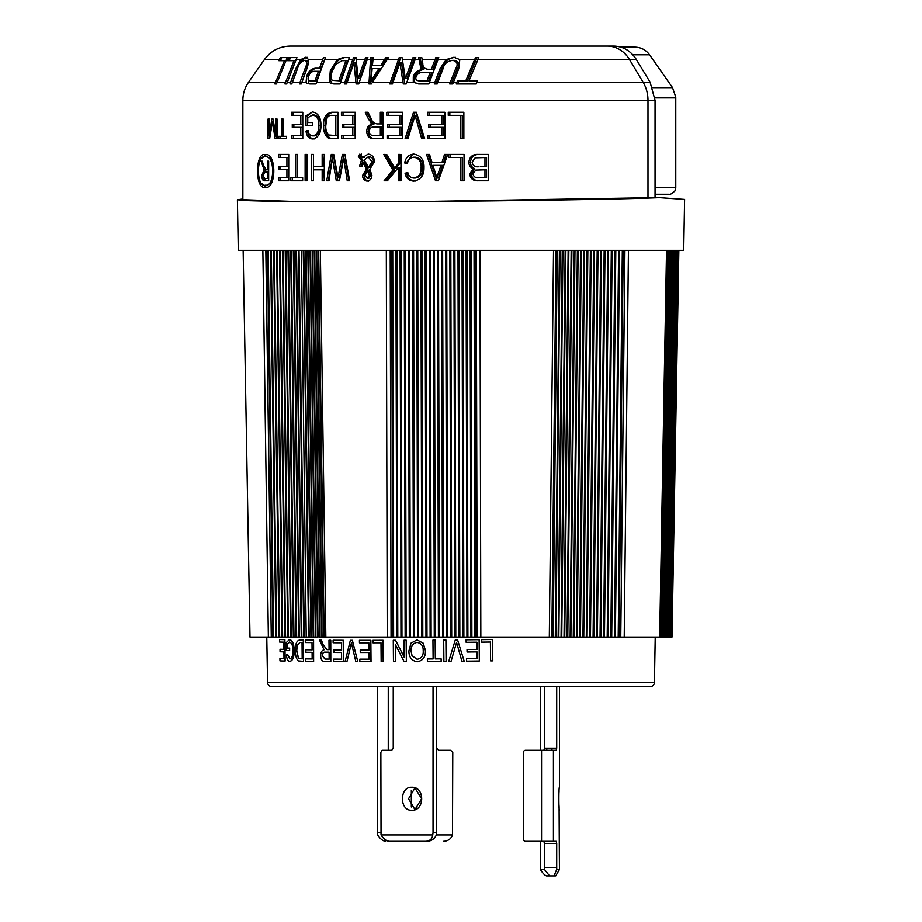<?xml version="1.0" encoding="UTF-8"?>
<svg xmlns="http://www.w3.org/2000/svg" width="922" height="922" viewBox="0 0 922 922"><rect width="100%" height="100%" fill="white"/><g stroke="black" fill="none" stroke-linecap="round" stroke-linejoin="round"><path stroke-width="1.38" d="M267.564 682.487L654.424 682.487A4.218 4.218 0 0 1 650.217 686.625L271.783 686.625A4.218 4.218 0 0 1 267.564 682.487L266.769 637.102M654.424 682.487L655.219 637.102M481.63 642.15L490.423 642.046L490.596 660.867L492.786 660.844L492.59 639.534L481.607 639.661L481.63 642.15L481.584 639.661L492.59 639.534M466.14 642.311L476.939 642.208L476.997 649.399L467.039 649.503L467.062 651.992L477.02 651.889L477.089 658.527L466.567 658.631L466.59 661.132L479.325 660.993L479.117 639.695L466.117 639.822L466.14 642.311L466.117 639.822L479.117 639.695M448.772 661.281L451.065 661.27L456.574 642.404L461.887 661.166L464.169 661.155L457.577 639.903L455.295 639.926L448.772 661.281M451.077 661.258L456.586 642.404M443.885 661.328L446.098 661.304L445.902 640.006L443.689 640.018L443.885 661.328M446.098 661.304L445.914 639.995L443.701 640.018M433.121 658.907L427.37 658.953L427.393 661.443L441.131 661.339L441.108 658.85L435.322 658.896L435.149 640.075L432.948 640.099L433.121 658.907M441.131 661.339L441.131 658.85L435.322 658.896M435.345 658.896L435.149 640.075M395.469 644.605L395.55 661.593L395.4 644.605L404.09 661.558L406.348 661.547L406.164 640.248L404.043 640.248L404.193 657.213L395.503 640.283L393.279 640.294L393.464 661.604L395.55 661.593M406.348 661.547L406.222 640.237L404.043 640.248M372.995 642.83L380.993 642.818L381.166 661.627L383.183 661.627L382.999 640.317L372.972 640.341L372.995 642.83M359.453 642.83L368.823 642.83L368.881 650.022L360.225 650.022L360.248 652.511L368.904 652.511L368.961 659.161L359.834 659.161L359.857 661.65L370.944 661.65L370.759 640.341L359.43 640.341L359.453 642.83M352.158 646.184L355.857 661.65L357.794 661.65L352.25 640.329L350.36 640.329L345.082 661.627L346.937 661.627L351.42 642.818L352.158 646.184M346.937 661.627L350.683 646.184M333.13 642.772L341.463 642.795L341.52 649.998L333.822 649.964L333.833 652.453L341.543 652.488L341.613 659.126L333.476 659.092L333.499 661.581L343.387 661.627L343.191 640.317L333.107 640.283L333.13 642.772M329.292 659.069L325.12 659.046L322.32 655.634C322.481 653.133 323.53 651.969 325.466 652.131M325.316 652.131L329.085 652.154L329.142 659.08L324.97 659.057L322.17 655.634C322.331 653.145 323.38 651.969 325.316 652.131M329.062 649.664L326.999 649.653L323.034 644.778L321.271 640.214L319.531 640.202L324.06 649.779C321.87 650.344 320.718 652.292 320.625 655.646C320.821 659.679 322.32 661.65 325.109 661.547L330.802 661.57L330.618 640.271L328.981 640.26L329.062 649.664M329.212 649.664L327.149 649.653L323.184 644.778L321.421 640.214L319.531 640.202M302.197 658.838L298.405 658.366L296.596 650.748L296.999 645.55L299.88 642.484L302.036 642.519L302.197 658.838M295.42 650.702C295.294 655.265 296.216 658.654 298.198 660.878L303.511 661.351L303.303 640.041L299.708 639.995C296.573 640.744 295.144 644.317 295.42 650.702M303.511 661.339L303.476 640.041L299.708 639.995M293.991 650.459L294.176 650.448C294.256 656.913 292.85 660.555 289.946 661.397L289.75 661.408C292.666 660.567 294.083 656.913 293.991 650.459C293.876 644.086 292.366 640.444 289.45 639.545L286.154 642.738L286.246 650.54L289.635 650.609L289.612 648.12L287.191 648.074L287.157 644.167L289.543 642.035C291.813 642.899 292.919 645.734 292.873 650.529C292.989 655.427 291.974 658.227 289.831 658.919L287.387 654.436L286.419 654.966C286.73 658.85 287.848 660.993 289.75 661.408M289.635 650.609L289.612 648.12M289.796 648.12L287.191 648.074M279.631 642.058L283.803 642.173L283.884 649.376L280.023 649.261L280.058 651.75L283.918 651.866L283.988 658.504L279.931 658.389L279.965 660.878L284.944 661.016L284.691 639.707L279.608 639.568L279.631 642.058M413.598 250.335L414.474 637.102L477.193 637.102L476.271 250.335M409.426 250.335L410.302 637.102L413.482 637.102L412.607 250.335L405.242 250.335L406.129 637.102L409.31 637.102L408.434 250.335M392.737 250.335L393.613 637.102L391.066 637.102L406.129 637.102M323.922 637.102L318.563 250.335L323.876 637.102L322.02 637.102L324.164 637.102L318.678 250.335M312.65 250.335L318.009 637.102L313.711 637.102L318.009 637.102L312.639 250.335M307.833 250.335L313.192 637.102L311.475 637.102L313.722 637.102L308.363 250.335L313.711 637.102M303.257 250.335L308.605 637.102L304.352 637.102L311.475 637.102L306.185 250.335M296.031 637.102L290.672 250.335L291.306 250.335L296.665 637.102L284.875 637.102L299.293 637.102L293.934 250.335L296.504 250.335L301.851 637.102L299.293 637.102L304.352 637.102L299.005 250.335L298.417 250.335L303.764 637.102M277.291 250.335L282.639 637.102L284.875 637.102L279.516 250.335L274.307 250.335L279.666 637.102L281.936 637.102L276.588 250.335M278.951 637.102L273.592 250.335L271.275 250.335L276.635 637.102L273.557 637.102L279.666 637.102M262.862 250.335L268.36 637.102L272.808 637.102L271.275 637.102L265.928 250.335M284.08 649.365L280.219 649.261M279.804 639.557L284.886 639.707L285.129 661.016M280.127 658.377L284.183 658.504M287.387 648.062L287.341 644.155L289.727 642.035M294.176 650.448C294.06 644.086 292.551 640.444 289.635 639.534L289.531 639.568M290.015 658.907L287.583 654.436L286.604 654.966M312.235 649.814L306.035 649.756M305.436 640.064L313.572 640.145L313.618 661.454L313.411 640.145L305.274 640.064L305.297 642.553L312.005 642.622L312.074 649.826L305.862 649.756L305.885 652.246L312.097 652.315L312.155 658.953L305.62 658.884L305.643 661.374L313.618 661.454M305.793 658.884L312.316 658.953M329.119 640.26L330.756 640.26L330.802 661.57M341.659 649.987L333.948 649.964M333.245 640.271L343.318 640.306L343.387 661.616M333.614 659.092L341.739 659.126M350.798 646.172L351.536 642.818M350.475 640.329L352.365 640.329L357.794 661.639M368.984 650.022L360.329 650.022M359.534 640.341L370.851 640.329L371.036 661.639M359.937 659.149L369.065 659.149M383.183 661.627L383.079 640.317L373.064 640.341M393.348 640.294L395.573 640.283L404.251 657.213M417.251 661.766L417.251 661.766C423.002 660.613 425.733 656.856 425.434 650.517L423.244 643.222L417.021 639.914L410.958 643.199L408.919 650.863C408.849 657.098 411.615 660.728 417.205 661.777C422.968 660.613 425.699 656.867 425.388 650.517L423.198 643.222L417.021 639.914M427.405 658.942L433.156 658.907M432.983 640.087L435.172 640.075M455.295 639.914L457.589 639.903L462.049 654.297M476.916 642.196L476.985 649.399L467.028 649.491L467.062 651.981M466.59 661.12L466.567 658.631L477.066 658.527L477.008 651.889M490.389 642.046L490.596 660.867M302.37 658.838L298.578 658.366L296.769 650.748L297.172 645.55L300.053 642.484M417.17 659.288L412.007 655.726L411.062 650.92C410.797 646.126 412.802 643.291 417.055 642.404C421.193 643.21 423.244 645.907 423.21 650.494C423.578 655.438 421.561 658.377 417.17 659.288M417.217 659.276L412.007 655.726M412.053 655.726L411.12 650.92C410.855 646.115 412.849 643.279 417.101 642.404M414.981 809.643L408.538 798.763L414.981 787.872M411.777 787.273C399.33 786.57 399.295 810.934 411.777 810.242C424.984 810.957 424.973 786.558 411.777 787.273M425.918 841.337L389.211 841.337C386.168 840.91 383.448 838.778 381.04 834.94L432.752 834.94L433.04 832.693L436.636 832.693L436.348 834.94C434.654 838.755 431.669 840.887 427.416 841.337L425.918 841.337C430.009 840.91 432.28 838.778 432.752 834.94M433.04 686.625L433.04 832.693M436.636 686.625L436.636 832.693M393.245 686.625L393.245 748.168L391.735 750.278L382.111 750.278L380.867 752.387L381.04 834.94M414.912 787.895L421.642 798.752L414.912 809.62M411.327 806.957L411.327 790.569M377.524 686.625L377.524 832.693L380.867 832.693M388.254 686.625L388.254 750.278M390.052 841.337L413.632 841.337M436.348 834.94L452.483 834.94C451.146 838.766 448.276 840.899 443.862 841.337L443.355 841.337M452.483 834.94L452.771 752.387L450.685 750.278L438.665 750.278L436.636 748.168M385.569 841.337C382.734 840.91 380.106 838.778 377.686 834.94L377.524 832.693M544.406 686.625L544.406 748.168L556.704 748.168L556.197 750.278L553.419 750.278L553.419 841.337L525.528 841.337A2.109 2.109 0 0 1 523.419 839.227L523.419 752.387A2.109 2.109 0 0 1 525.528 750.278L553.419 750.278M543.888 750.278L544.406 748.168M553.419 841.337L556.197 841.337L556.704 843.446L544.406 843.446L543.888 841.337M544.406 843.446L544.406 867.464L556.704 867.464L556.761 869.515L559.423 869.515L559.089 806.923M556.761 869.515C554.917 873.341 554.237 875.474 554.721 875.9L546.515 875.9C544.89 875.451 542.839 873.33 540.35 869.515L544.464 869.515L544.406 867.464M546.781 748.168L546.781 750.278M559.423 686.625L559.423 787.273C558.697 786.558 558.697 810.945 559.423 810.242M559.089 806.842L558.859 803.177M558.847 803.097L558.755 798.544M558.859 794.28L559.078 790.822M551.932 748.168L551.932 750.278M544.464 869.515L549.581 875.9L554.721 875.9M540.246 686.625L540.246 750.278M540.246 841.337L540.35 869.515M556.704 843.446L556.704 867.464M556.704 686.625L556.704 748.168M280.91 59.584L279.331 59.584L280.276 57.613L287.261 57.613L276.45 83.96L274.871 83.96L284.425 60.691L278.836 60.691L279.331 59.584L264.407 59.584C270.838 50.871 279.47 46.377 290.303 46.1L613.948 46.1C623.318 46.4 630.798 50.894 636.376 59.584L650.102 82.196L655.046 100.325L655.046 197.642L659.426 197.642C616.772 199.613 442.145 201.906 349.219 201.722L269.72 201.238L245.678 200.604L237.403 199.763L242.855 198.979M286.373 59.584L288.079 59.584L288.955 57.613L296.93 57.613L286.65 83.96L284.921 83.96L293.991 60.691L287.618 60.691L288.079 59.584L289.047 59.584A31.613 27.648 90 0 1 290.361 57.613M300.791 59.584L305.608 57.268L308.72 59.584L306.853 68.804L301.287 83.96L299.385 83.96L304.986 68.781C307.233 64.137 307.061 61.325 304.479 60.356C300.952 61.474 298.624 64.286 297.483 68.781L291.755 83.96L289.957 83.96L295.708 68.804L300.791 59.584L296.089 59.584M309.93 83.96L307.026 83.453L306.046 82.196L306.703 76.33C308.328 71.432 311.244 68.724 315.474 68.228L319.542 68.228L323.438 57.613L325.454 57.613L315.958 83.96L309.838 83.96M333.948 83.96L330.721 83.476L329.361 82.196L330.272 70.936L337.268 59.584L342.972 57.613L349.288 57.613L340.022 83.96L333.879 83.96M353.91 62.961L355.489 62.961L357.667 83.96L358.681 83.96L356.134 83.96L353.91 62.961L346.591 83.96L344.286 83.96L352.792 59.584L353.541 57.613L356.007 57.613L358.128 78.589L365.527 57.613L367.924 57.613L367.048 57.613L359.707 78.589L358.128 78.589M534.08 46.1L523.431 46.1M522.059 46.1L513.577 46.1M497.546 46.1L496.485 46.1M237.403 199.763L238.291 250.335L683.709 250.335L684.597 199.417L659.426 197.642M265.213 154.642C254.933 151.842 254.864 190.024 265.213 187.316C276.612 189.967 276.715 152.107 265.213 154.642M266.181 187.212L262.079 183.858M262.079 158.1L266.17 154.746M271.575 182.579L267.115 185.207L265.213 185.207C275.079 187.535 275.171 154.539 265.213 156.752L267.115 156.752L271.575 159.379M478.806 57.613L476.997 57.613L467.316 80.882L465.737 80.882L475.487 57.613L478.806 57.613L468.952 80.882L477.538 80.882L476.282 83.96L456.24 83.96L457.427 80.882L465.737 80.882M399.883 62.961L401.462 62.961L404.839 83.96L406.21 83.96L403.306 83.96L399.883 62.961L392.415 83.96L389.787 83.96L399.191 57.613L402.05 57.613L400.713 57.613L391.32 83.96L392.415 83.96M402.05 57.613L405.38 78.589L413.044 57.613L415.822 57.613L414.566 57.613L406.959 78.589L405.38 78.589M573.369 46.1L572.585 46.1M578.555 46.1L581.621 46.1M404.793 46.1L405.415 46.1M542.62 46.1L541.283 46.1M307.257 46.1L306.623 46.1M268.648 180.781L268.648 161.177L267.518 161.177L267.518 169.832L266.112 169.832L263.45 165.372L262.286 161.177L261.122 161.177L264.118 169.959L261.767 175.376C261.975 179.317 262.966 181.115 264.741 180.781L268.648 180.781L266.331 180.781L263.888 179.006M262.793 175.364L264.948 172.126L267.518 172.126L267.518 178.488L264.672 178.488L262.793 175.364L261.767 175.376M263.346 175.376L265.697 169.959L264.118 169.959M262.286 161.177L261.122 161.177M267.691 169.832L268.648 169.832L267.691 169.832M268.648 172.126L267.518 172.126L268.648 172.126M267.518 178.488L268.648 178.488L267.518 178.488M265.697 169.959L265.029 169.049M268.648 161.177L267.518 161.177M265.213 156.752C256.189 154.32 256.132 187.569 265.213 185.207M270.227 135.211L269.189 135.211L269.189 119.03L268.06 119.03L268.06 138.623L269.662 138.623L272.451 121.842L275.136 138.623L277.061 138.623L276.312 136.133M278.64 136.341L278.456 138.623L286.512 138.623L286.512 136.341L278.456 136.341L278.456 138.623M273.523 121.842L272.451 121.842M272.935 124.989L273.523 124.989L273.223 126.775M269.662 138.623L269.639 135.211M270.768 125.576L270.768 131.95M277.061 136.133L275.828 136.133L273.073 119.03L271.863 119.03L269.189 135.211M275.828 126.383L277.061 133.967M272.97 121.842L273.246 120.171M277.061 138.623L277.061 119.03L275.828 119.03L275.828 136.133M302.773 138.623L302.773 112.277L291.571 112.277L291.571 115.365L300.826 115.365L300.826 124.263L292.274 124.263L292.274 127.34L300.826 127.34L300.826 135.546L291.801 135.546L291.801 138.623L302.773 138.623M300.826 135.546L302.404 135.546L300.826 135.546M302.404 127.34L300.826 127.34L302.404 127.34L302.404 135.546M300.826 124.263L302.404 124.263L300.826 124.263M302.404 115.365L300.826 115.365L302.404 115.365L302.404 124.263M293.161 115.365L293.161 112.277M293.853 127.34L293.853 124.263M293.392 138.623L293.392 135.546M335.746 135.546L328.97 135.027C326.561 132.745 325.501 129.61 325.8 125.634L326.642 119.203C327.621 116.414 329.385 115.135 331.92 115.365L335.746 115.365L335.746 135.546L337.337 135.546L337.337 115.365L335.746 115.365M333.499 138.623L330.122 138.139C326.515 135.396 324.878 131.212 325.224 125.599C324.809 117.843 327.471 113.394 333.222 112.277M338.005 138.623L338.005 112.277L331.643 112.277C325.927 113.348 323.253 117.786 323.645 125.599C323.288 131.212 324.924 135.396 328.543 138.139L338.005 138.623M330.122 138.139L328.543 138.139M325.224 125.599L323.645 125.599M435.518 180.781L438.411 180.781L437.097 180.781L428.096 154.435L429.537 154.435L426.517 154.435L435.518 180.781M446.098 154.435L443.563 162.307L431.992 162.307L429.537 154.435M438.411 180.781L447.689 154.435L444.519 154.435L441.984 162.307M438.296 173.048L436.959 178.038L432.96 165.384L441.004 165.384L438.296 173.048L439.875 173.048L442.583 165.384L441.004 165.384M439.875 173.048L438.538 178.038L436.959 178.038M398.258 180.781L400.955 180.781L399.837 180.781L399.837 167.654L398.258 167.654L398.258 180.781M385.673 180.781L394.397 170.097L392.818 170.097L384.094 180.781L387.413 180.781L398.258 167.654M394.397 170.097L385.292 154.435L383.713 154.435L392.818 170.097M394.604 167.931L396.183 167.931L399.837 163.563L398.258 163.563L394.604 167.931L386.71 154.435M399.837 163.563L399.837 154.435L398.258 154.435L398.258 163.563M400.955 180.781L400.955 154.435M347.237 180.781L349.622 180.781L348.816 180.781L346.073 163.505L344.494 163.505L347.237 180.781M339.434 180.781L337.855 180.781L333.971 158.123L332.393 158.123L336.276 180.781L339.434 180.781L343.733 158.123L344.494 163.505M346.073 163.505L345.312 158.123L344.413 162.987M335.343 167.447L333.764 167.447M328.958 180.781L328.324 180.781L332.854 154.435L331.275 154.435L326.734 180.781L328.958 180.781L332.393 158.123M338.005 177.6L339.596 177.6L343.964 154.435L344.92 154.435L342.385 154.435L338.005 177.6L333.729 154.435M349.622 180.781L344.92 154.435M305.124 180.781L307.118 180.781L307.118 154.435L305.124 154.435L305.124 180.781M307.118 180.781L307.118 154.435M373.871 138.623L382.907 138.623L382.907 112.277L380.325 112.277L380.325 123.917L377.063 123.917C373.952 123.467 371.866 121.462 370.805 117.912L368.039 112.277L365.227 112.277L368.708 119.48L372.384 124.09C368.742 124.85 366.864 127.271 366.772 131.362C366.979 136.318 369.342 138.738 373.871 138.623M375.45 138.623C370.932 138.761 368.57 136.341 368.351 131.362L366.772 131.362M368.351 131.362C368.431 127.294 370.31 124.862 373.963 124.09L372.384 124.09M373.963 124.09L370.805 122.856M372.384 122.856L366.806 112.277L368.039 112.277M382.907 112.277L381.904 112.277L381.904 123.917L380.325 123.917M380.325 135.546L373.687 135.546C371.001 135.638 369.526 134.232 369.249 131.35C369.618 128.227 371.312 126.775 374.344 126.994L380.325 126.994L380.325 135.546L381.904 135.546L381.904 126.994L380.325 126.994M424.616 138.623L423.244 138.623L416.686 115.365L415.107 115.365L421.665 138.623L424.616 138.623L416.41 112.277L413.505 112.277L405.115 138.623L407.973 138.623L406.694 138.623L415.084 112.277L416.41 112.277M407.973 138.623L415.107 115.365M449.844 115.365L449.844 112.277M462.268 138.623L462.268 115.365L460.689 115.365L460.689 138.623L463.858 138.623L463.858 112.277L448.265 112.277L448.265 115.365L460.689 115.365M302.658 177.704L297.564 177.704L297.564 154.435L295.662 154.435L295.662 177.704L290.776 177.704L290.776 180.781L302.658 180.781L302.658 177.704M295.662 177.704L297.241 177.704L295.662 177.704M297.241 177.704L297.564 154.435M292.355 180.781L292.355 177.704M268.198 250.335L267.461 250.335L272.808 637.102L273.557 637.102L268.198 250.335L270.549 250.335L275.909 637.102M288.425 637.102L283.066 250.335L285.209 250.335L290.568 637.102M293.334 637.102L287.975 250.335L288.621 250.335L293.98 637.102M291.306 250.335L293.311 250.335L298.67 637.102M320.049 637.102L314.69 250.335L320.026 637.102L321.098 637.102M322.02 637.102L316.661 250.335L321.985 637.102M320.349 250.335L325.835 637.102L324.164 637.102M386.318 250.335L387.228 637.102L325.835 637.102M387.228 637.102L391.066 637.102L390.202 250.335L391.746 250.335L392.622 637.102M397.785 637.102L396.898 250.335L404.251 250.335L405.138 637.102M418.646 637.102L417.758 250.335L420.939 250.335L421.815 637.102M431.116 637.102L430.228 250.335L434.377 250.335L435.253 637.102M442.525 637.102L441.65 250.335L446.732 250.335L447.608 637.102M450.731 637.102L449.855 250.335L450.823 250.335L451.699 637.102M454.811 637.102L453.935 250.335L454.892 250.335L455.779 637.102M462.913 637.102L462.037 250.335L466.059 250.335L466.935 637.102M474.911 637.102L474.035 250.335L476.317 250.335M479.936 250.335L480.835 637.102L477.193 637.102M553.523 250.335L549.316 637.102L480.835 637.102M549.316 637.102L620.737 637.102L624.851 250.335M556.035 250.335L551.829 637.102M555.931 250.335L556.6 250.335L552.485 637.102M558.144 637.102L562.247 250.335L565.163 250.335L561.06 637.102M564.022 637.102L568.136 250.335L568.851 250.335L564.737 637.102M567.779 637.102L571.882 250.335L574.971 250.335L570.868 637.102M577.195 637.102L581.309 250.335L584.548 250.335L580.445 637.102M586.277 637.102L590.391 250.335L594.575 250.335L593.768 250.335L589.654 637.102M593.895 637.102L598.009 250.335L600.648 250.335L596.546 637.102M604.452 637.102L608.566 250.335L611.309 250.335L607.195 637.102M621.347 637.102L620.748 637.102L624.909 250.335M628.435 250.335L624.217 637.102L620.737 637.102M666.525 250.335L659.668 637.102L624.217 637.102M659.368 637.102L658.757 637.102M660.763 637.102L662.33 637.102M671.735 250.335L665.039 637.102L670.709 637.102L677.405 250.335M666.894 637.102L668.139 637.102L667.228 637.102L673.924 250.335M668.438 637.102L669.407 637.102L668.438 637.102L675.123 250.335M678.846 250.335L671.988 637.102L670.709 637.102L677.532 250.335M666.744 250.335L660.083 637.102M667.217 250.335L660.671 637.102M667.759 250.335L661.328 637.102M668.392 250.335L662.065 637.102M669.095 250.335L662.883 637.102M669.891 250.335L663.771 637.102M664.059 637.102L670.755 250.335L664.059 637.102L664.739 637.102M265.836 250.335L271.275 637.102M243.143 250.335L250 637.102L268.36 637.102M252.282 637.102L251.28 637.102M312.155 250.335L317.514 637.102L314.794 637.102M310.691 250.335L309.827 250.335M310.299 637.102L306.623 637.102M301.436 250.335L306.219 637.102M655.046 100.325L242.855 100.325L242.855 199.717L290.937 201.365L434.089 201.319L655.046 197.642M276.854 119.03L276.854 132.71M288.713 180.781L288.713 154.435L278.456 154.435L278.456 157.512L286.915 157.512L286.915 166.409L279.078 166.409L279.078 169.487L286.915 169.487L286.915 177.704L278.663 177.704L278.663 180.781L288.713 180.781M286.915 177.704L288.494 177.704L286.915 177.704M288.494 169.487L286.915 169.487L288.494 169.487L288.494 177.704M286.915 166.409L288.494 166.409L286.915 166.409M288.494 157.512L286.915 157.512L288.494 157.512L288.494 166.409M280.034 157.512L280.034 154.435M280.668 169.487L280.668 166.409M280.242 180.781L280.242 177.704M444.83 138.623L444.83 112.277L427.416 112.277L427.416 115.365L441.822 115.365L441.822 124.263L428.511 124.263L428.511 127.34L441.822 127.34L441.822 135.546L427.785 135.546L427.785 138.623L444.83 138.623M441.822 127.34L443.401 127.34L443.401 135.546L441.822 135.546M430.09 127.34L430.09 124.263M441.822 115.365L443.401 115.365L443.401 124.263L441.822 124.263M429.007 115.365L429.007 112.277M429.364 138.623L429.364 135.546M402.488 138.623L402.488 112.277L386.802 112.277L386.802 115.365L399.768 115.365L399.768 124.263L387.793 124.263L387.793 127.34L399.768 127.34L399.768 135.546L387.136 135.546L387.136 138.623L402.488 138.623M399.768 127.34L401.347 127.34L401.347 135.546L399.768 135.546M389.372 127.34L389.372 124.263M399.768 115.365L401.347 115.365L401.347 124.263L399.768 124.263M388.393 115.365L388.393 112.277M388.715 138.623L388.715 135.546M355.201 138.623L355.201 112.277L341.428 112.277L341.428 115.365L352.815 115.365L352.815 124.263L342.293 124.263L342.293 127.34L352.815 127.34L352.815 135.546L341.716 135.546L341.716 138.623L355.201 138.623M352.815 127.34L354.394 127.34L354.394 135.546L352.815 135.546M343.871 127.34L343.871 124.263M352.815 115.365L354.394 115.365L354.394 124.263L352.815 124.263M343.007 115.365L343.007 112.277M343.295 138.623L343.295 135.546M313.492 180.781L313.492 154.435L311.429 154.435L311.429 180.781L313.492 180.781L313.492 169.832L322.17 169.832L322.17 180.781L324.313 180.781L323.749 169.832L322.17 169.832L323.749 169.832M324.313 180.781L324.313 154.435L323.749 166.755L313.492 166.755L313.492 154.435M324.313 154.435L322.17 154.435L322.17 166.755M374.436 161.673C374.217 157.166 372.131 154.631 368.189 154.089L362.657 157.524L359.834 154.089L358.358 156.394L361.424 160.278L359.568 166.041L362 166.755L363.014 162.94L366.564 168.864L362.611 175.387C362.669 178.73 364.167 180.643 367.083 181.127C370.137 180.666 371.75 178.707 371.912 175.238L369.803 169.371L374.436 161.673M368.662 181.127C365.769 180.666 364.271 178.753 364.19 175.387L362.611 175.387M364.19 175.387L368.143 168.864L366.564 168.864M368.143 168.864L364.593 162.94L363.014 162.94M362.081 166.317L359.568 166.041M361.147 166.041L363.003 160.278L361.424 160.278M363.003 160.278L359.937 156.394L358.358 156.394M359.937 156.394L361.412 154.089M368.235 156.832L371.912 161.834L368.535 167.285L364.178 160.059L368.235 156.832L369.814 156.832C372.188 157.374 373.41 159.045 373.491 161.834L371.912 161.834M373.491 161.834L370.114 167.285L368.535 167.285M367.198 178.384L365.066 175.249L367.797 170.893L369.411 175.376L367.198 178.384L368.777 178.384L370.99 175.376L369.411 175.376M370.99 175.376L369.376 170.893L367.797 170.893M370.402 172.575L368.823 172.575M364.236 157.524L362.657 157.524M404.7 162.987L407.455 163.678C408.008 159.76 410.163 157.593 413.886 157.178C419.141 158.33 421.55 161.869 421.123 167.781C421.458 173.636 418.968 177.047 413.667 178.05C410.463 177.739 408.504 175.918 407.801 172.575L405.046 173.255C406.026 178.073 408.861 180.689 413.552 181.127C420.663 179.928 424.143 175.491 423.993 167.781C424.316 160.002 420.928 155.438 413.805 154.089C408.642 154.619 405.611 157.593 404.7 162.987L406.279 162.987L412.468 154.562M407.524 163.298L406.279 162.987M415.131 181.127C410.474 180.724 407.639 178.096 406.625 173.255L405.046 173.255M413.667 178.05L415.246 178.05C420.536 177.07 423.025 173.659 422.714 167.781C423.152 161.892 420.732 158.354 415.476 157.178L413.886 157.178M406.625 173.255L407.904 172.933M422.714 167.781L421.123 167.781M450.028 157.512L450.028 154.435M462.464 180.781L462.464 157.512L460.885 157.512L460.885 180.781L464.054 180.781L464.054 154.435L448.449 154.435L448.449 157.512L460.885 157.512M305.747 125.623L312.581 125.623L312.581 122.545L307.752 122.545L307.752 117.716L312.57 115.02C316.88 115.815 318.966 119.284 318.839 125.45C319.024 131.454 317.007 134.946 312.777 135.891C310.161 135.788 308.57 133.967 308.006 130.417L306 131.097C306.692 136.133 308.882 138.761 312.581 138.968C318.205 137.931 320.994 133.379 320.96 125.334C320.948 117.44 318.102 112.968 312.454 111.942L305.747 115.976L305.747 125.623M307.326 125.623L307.326 115.976L305.747 115.976M307.326 115.976L311.797 112.346M314.172 138.968C310.472 138.773 308.282 136.145 307.579 131.097L306 131.097M318.839 125.45L320.418 125.45C320.568 131.535 318.539 135.015 314.356 135.891L312.777 135.891M320.418 125.45C320.579 119.33 318.493 115.849 314.16 115.02L312.57 115.02M478.783 166.755C474.98 167.182 472.756 165.649 472.11 162.145L475.13 157.846L486.539 157.512L486.539 166.755L480.27 166.755M484.96 157.512L484.96 166.755M484.96 177.704L479.475 177.704C475.821 178.292 473.643 176.966 472.928 173.728L475.798 170.086L484.96 169.832L484.96 177.704L486.539 177.704L486.539 169.832L484.96 169.832M479.901 180.781C474.957 181.035 472.076 178.833 471.257 174.154L474.749 168.634C471.891 167.481 470.462 165.326 470.451 162.168C471.107 156.717 474.277 154.147 479.97 154.435M488.349 180.781L488.349 154.435L478.391 154.435C472.709 154.135 469.529 156.717 468.872 162.168C468.86 165.303 470.301 167.447 473.17 168.634L469.678 174.154C470.497 178.833 473.378 181.035 478.322 180.781L488.349 180.781M471.257 174.154L469.678 174.154M474.749 168.634L473.17 168.634M470.451 162.168L468.872 162.168M281.775 136.341L283.066 136.341L283.066 119.03L281.775 119.03L281.775 136.341M280.034 138.623L280.034 136.341M313.25 46.1L311.751 46.1M493.431 46.1L488.672 46.1M508.091 46.1L502.651 46.1M566.557 46.1L564.541 46.1M573.115 46.1L567.652 46.1M463.04 46.1L467.27 46.1M477.25 46.1L483.577 46.1M363.994 46.1L362.911 46.1M317.548 46.1L314.621 46.1M334.709 167.447A19.604 16.976 90 0 1 334.456 171.112M276.404 83.96L276.807 82.98M285.912 60.691L284.425 60.691M281.786 57.613L280.426 60.691M293.991 60.691L295.57 60.691L286.65 83.96M290.465 57.613L289.197 60.691M304.479 60.356L306.069 60.356C308.64 61.325 308.812 64.137 306.565 68.781L301.287 83.96M307.095 57.268C302.266 58.835 299.005 62.684 297.287 68.804L291.755 83.96M317.053 68.228C312.858 68.689 309.942 71.397 308.282 76.33L308.582 83.453L311.475 83.96M308.582 83.453L307.026 83.453M308.282 76.33L306.703 76.33M325.454 57.613L321.121 68.228L319.542 68.228M314.967 80.882L318.424 71.305L314.229 71.305C311.601 71.478 309.757 73.115 308.697 76.18C307.452 79.327 308.155 80.894 310.783 80.882L316.557 80.882L320.003 71.305L318.424 71.305M338.8 80.882L345.9 60.691L342.097 60.691L335.504 64.528L332.404 70.971C330.687 74.797 330.629 77.932 332.231 80.364L340.379 80.882L347.479 60.691L345.9 60.691M344.494 57.613C337.844 59.377 333.626 63.814 331.851 70.936C329.488 76.284 329.627 80.468 332.289 83.476L335.481 83.96M332.289 83.476L330.721 83.476M331.851 70.936L330.272 70.936M356.007 57.613L355.062 57.613L345.831 83.96L346.591 83.96M367.924 57.613L358.681 83.96M373.18 57.613L372.165 57.613L370.471 83.96L371.359 83.96L368.938 83.96L370.644 57.613L373.18 57.613L372.43 65.485L380.809 65.485L385.776 57.613L388.439 57.613L387.298 57.613L382.388 65.485L380.809 65.485M373.929 76.226L378.896 68.562L372.154 68.562L371.059 81.217L373.929 76.226L375.508 76.226L372.649 81.217L371.059 81.217M378.896 68.562L380.486 68.562L375.508 76.226M388.439 57.613L371.359 83.96M415.822 57.613L406.21 83.96M420.974 68.193L418.611 57.613L421.803 57.613L420.121 57.613L421.435 64.817L422.553 68.193L423.89 69.415C419.256 70.349 416.248 72.769 414.877 76.699C413.125 81.309 414.888 83.729 420.178 83.96L428.788 83.96L418.646 83.96L413.275 82.196L413.298 76.699C414.623 72.815 417.631 70.383 422.311 69.415L420.974 68.193L422.553 68.193M414.877 76.699L413.298 76.699M423.89 69.415L422.311 69.415M421.803 57.613L422.806 63.249C422.622 66.661 424.235 68.654 427.67 69.254L431.358 69.254L435.818 57.613L438.78 57.613L437.339 57.613L432.948 69.254L431.358 69.254M426.99 80.882L430.205 72.331L423.452 72.331C419.81 72.262 417.355 73.714 416.099 76.687C415.211 79.35 416.352 80.744 419.545 80.882L428.58 80.882L431.784 72.331L430.205 72.331M438.78 57.613L428.788 83.96M434.896 82.196L440.001 68.804L446.202 59.584L453.843 57.268L459.813 59.584L458.741 68.804L452.748 83.96L449.671 83.96L455.629 68.781C458.338 64.459 457.381 61.647 452.771 60.356C447.285 61.117 444.024 63.918 443.009 68.781L437.224 83.96L434.274 83.96L434.896 82.196L429.398 82.196M452.771 60.356L454.35 60.356C458.96 61.647 459.917 64.459 457.208 68.781L451.204 83.96L452.748 83.96M455.33 57.268C447.781 58.351 443.194 62.189 441.592 68.804L435.806 83.96L437.224 83.96M459.006 80.882L457.773 83.96L476.282 83.96M477.538 80.882L470.531 80.882M280.15 166.409L280.15 169.487M280.15 177.704L280.15 180.781M634.843 47.149L620.955 47.149L634.843 47.149C640.974 47.31 645.873 49.857 649.537 54.79L672.53 87.636L675.757 97.087L675.768 97.905L654.966 97.905M675.561 189.321L675.768 97.813M655.046 194.265L669.234 194.265L655.046 194.265M541.548 841.337L541.548 750.278M364.778 59.584L356.134 59.584M322.665 59.584L308.72 59.584M337.268 59.584L324.682 59.584M352.792 59.584L348.539 59.584M347.168 82.196L355.892 82.196M340.598 82.196L344.863 82.196M316.546 82.196L329.361 82.196M301.897 82.196L306.046 82.196M292.378 82.196L299.996 82.196M287.284 82.196L290.58 82.196M277.107 82.196L285.555 82.196M242.855 100.325C242.901 93.698 244.803 87.659 248.571 82.196L275.54 82.196M393.003 82.196L402.972 82.196M412.272 59.584L402.292 59.584M288.367 60.691L289.658 59.584M340.114 174.512L338.535 174.512M370.287 119.48L368.708 119.48M417.781 119.514L416.202 119.514M285.566 637.102L280.207 250.335M287.745 637.102L282.397 250.335M291.225 637.102L285.878 250.335M301.252 637.102L295.893 250.335M309.17 637.102L303.811 250.335L309.17 637.102M310.933 637.102L305.574 250.335M315.382 637.102L310.034 250.335M315.9 637.102L310.541 250.335L315.889 637.102M319.565 637.102L314.206 250.335M321.559 637.102L316.2 250.335M323.472 637.102L318.113 250.335M396.794 637.102L395.907 250.335M400.966 637.102L400.079 250.335M401.957 637.102L401.07 250.335M417.654 637.102L416.767 250.335M422.806 637.102L421.93 250.335M425.976 637.102L425.1 250.335M426.967 637.102L426.079 250.335M430.125 637.102L429.249 250.335M434.274 637.102L433.386 250.335M438.411 637.102L437.524 250.335M439.391 637.102L438.503 250.335M443.505 637.102L442.629 250.335M446.64 637.102L445.752 250.335M458.868 637.102L457.992 250.335M459.836 637.102L458.949 250.335M463.87 637.102L462.994 250.335M467.892 637.102L467.005 250.335M470.935 637.102L470.059 250.335M471.88 637.102L471.004 250.335M475.856 637.102L474.98 250.335M553.154 637.102L557.257 250.335M555.286 637.102L559.4 250.335M555.954 637.102L560.069 250.335M558.824 637.102L562.939 250.335M561.752 637.102L565.866 250.335M567.053 637.102L571.156 250.335M570.13 637.102L574.233 250.335M573.254 637.102L577.368 250.335M574.003 637.102L578.117 250.335M576.434 637.102L580.549 250.335M579.673 637.102L583.776 250.335M582.946 637.102L587.06 250.335M583.741 637.102L587.844 250.335M587.072 637.102L591.186 250.335M590.46 637.102L594.575 250.335M593.077 637.102L597.191 250.335M597.375 637.102L601.478 250.335M600.049 637.102L604.164 250.335M600.89 637.102L605.005 250.335M603.599 637.102L607.713 250.335M608.059 637.102L612.162 250.335M610.825 637.102L614.939 250.335M611.701 637.102L615.804 250.335M614.501 637.102L618.604 250.335M615.377 637.102L619.48 250.335M618.201 637.102L622.315 250.335M619.088 637.102L623.203 250.335M666.099 637.102L672.783 250.335M669.718 637.102L676.414 250.335M476.985 82.196L643.083 82.196A31.613 27.095 90 0 1 647.982 100.325L647.982 197.884M636.376 59.584L629.507 59.584L643.083 82.196L650.102 82.196M607.31 46.1A31.613 27.095 -90 0 1 629.507 59.584L477.896 59.584M306.565 68.781L304.986 68.781M297.287 68.804L295.708 68.804M359.257 82.196L369.007 82.196M370.46 59.584L367.175 59.584M384.486 59.584L372.949 59.584M372.453 82.196L390.363 82.196M398.431 59.584L387.09 59.584M418.899 59.584L415.038 59.584M406.809 82.196L413.275 82.196M421.435 64.817L419.856 64.817M435.011 59.584L422.115 59.584M446.202 59.584L437.962 59.584M437.858 82.196L450.316 82.196M457.208 68.781L455.629 68.781M441.592 68.804L440.001 68.804M453.405 82.196L456.897 82.196M474.588 59.584L459.813 59.584M632.815 54.79L649.537 54.79M675.768 97.905L675.768 187.742L655.046 187.742M652.741 87.636L672.53 87.636M555.736 875.9L559.423 869.515M311.475 637.102L306.116 250.335M665.004 637.102L671.689 250.335M666.018 637.102L672.714 250.335M667.113 637.102L673.809 250.335M668.289 637.102L674.973 250.335M669.533 637.102L676.229 250.335M264.407 59.584L248.571 82.196M675.757 188.226L674.869 191.05C671.239 194.058 669.36 195.13 669.234 194.265"/></g></svg>
